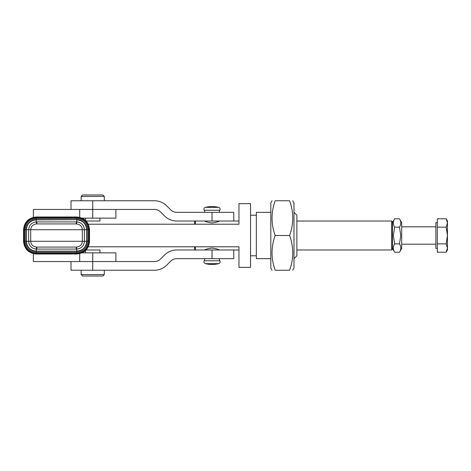 <?xml version="1.0" encoding="UTF-8"?>
<svg xmlns="http://www.w3.org/2000/svg" width="471" height="471" viewBox="0 0 471 471"><rect width="100%" height="100%" fill="white"/><g stroke="black" fill="none" stroke-linecap="round" stroke-linejoin="round"><path stroke-width="0.71" d="M293.981 212.339L296.877 215.235L296.877 255.777L293.981 258.667M270.813 212.339L256.336 212.339L256.336 258.667L270.813 258.667M88.265 246.798L238.962 246.798L238.962 267.357L250.543 267.357L250.543 203.655L238.962 203.655L238.962 224.214L88.271 224.214M104.315 196.413L102.866 194.965L82.596 194.965L81.147 196.413L104.315 196.413L104.315 200.758M99.97 218.132L99.97 221.029L86.093 221.029M81.147 274.587L82.596 276.035L102.866 276.035L104.315 274.587L81.147 274.587L81.147 270.242M86.093 249.971L99.97 249.971L99.97 252.868M36.915 221.906L36.726 223.919A17.374 0.883 88.5 0 1 36.267 221.912C31.634 222.495 29.096 225.091 28.66 229.707L28.66 241.293C29.096 245.909 31.634 248.505 36.267 249.088L76.155 249.094L76.343 247.081A17.374 0.883 -91.5 0 1 76.802 249.088C81.436 248.505 83.973 245.909 84.409 241.293L84.409 229.707C83.973 225.091 81.436 222.495 76.802 221.912A17.374 0.883 -88.5 0 1 76.343 223.919C80.07 224.314 82.078 226.245 82.36 229.707L86.658 229.707C86.069 223.725 82.784 220.446 76.802 219.857L76.802 221.912L36.267 221.912L36.267 219.716A9.997 9.997 0 0 0 26.27 229.707L26.27 241.293A9.997 9.997 0 0 0 36.267 251.284L76.802 251.284L76.802 249.088L76.155 249.094M76.343 223.919L76.155 221.906M76.802 254.004L76.802 253.828C84.415 253.08 88.595 248.9 89.337 241.293L86.799 241.293L86.799 229.707A9.997 9.997 0 0 0 76.802 219.716L76.802 216.996C84.521 217.749 88.76 221.988 89.519 229.707L89.519 241.293C88.76 249.012 84.527 253.251 76.802 254.004L36.267 254.004L36.267 249.088A17.374 0.883 91.5 0 1 36.726 247.081L36.915 249.094M26.27 229.707L23.727 229.707C24.474 222.1 28.654 217.92 36.267 217.172L36.267 219.716L76.802 219.716L36.267 219.857C30.285 220.446 27 223.725 26.411 229.707L82.36 229.707L82.36 241.293C82.078 244.755 80.07 246.686 76.343 247.081M36.726 247.081C32.994 246.686 30.992 244.755 30.709 241.293L30.709 229.707C30.992 226.245 32.994 224.314 36.726 223.919M76.155 223.919L36.915 223.919M36.915 247.081L76.155 247.081M33.37 253.669L33.37 261.558L79.699 261.558L79.699 253.669M33.37 217.331L33.37 209.442L79.699 209.442L79.699 217.331M79.699 209.442L115.895 209.442L115.895 218.132L82.06 218.132M79.699 261.558L115.895 261.558L115.895 252.868L82.06 252.868M203.919 261.776A1.931 1.931 0 0 1 204.202 260.769A4.021 4.021 0 0 0 204.791 258.667L219.268 258.661A4.021 4.021 0 0 0 219.863 260.769A1.931 1.931 0 0 1 218.679 263.648A27.571 27.571 0 0 1 205.385 263.648A1.931 1.931 0 0 1 203.919 261.776M204.791 212.339A4.021 4.021 0 0 0 204.202 210.243A1.931 1.931 0 0 1 205.385 207.364A27.571 27.571 0 0 1 218.679 207.364A1.931 1.931 0 0 1 219.863 210.243A4.021 4.021 0 0 0 219.268 212.339M92.728 200.758L154.417 200.758A17.374 17.374 0 0 1 166.705 205.845L170.655 209.795A8.684 8.684 0 0 0 176.796 212.339L233.751 212.339L233.751 221.029L176.796 221.029A17.374 17.374 0 0 1 164.509 215.936L160.558 211.985A8.684 8.684 0 0 0 154.417 209.442L92.728 209.442L92.728 200.758L71.015 200.758L71.015 209.442M92.728 252.868L92.728 261.558L154.417 261.558A8.684 8.684 0 0 0 160.558 259.015L164.509 255.064A17.374 17.374 0 0 1 176.796 249.971L212.032 249.971L212.032 258.661L176.796 258.661A8.684 8.684 0 0 0 170.655 261.205L166.705 265.155A17.374 17.374 0 0 1 154.417 270.242L71.015 270.242L71.015 261.558M212.032 249.971L233.751 249.971L233.751 258.661L212.032 258.661M392.431 249.259L391.707 249.983L391.707 221.029L392.431 221.753L392.431 249.259M391.707 221.029L296.877 221.029M238.962 221.029L233.751 221.029M204.791 249.983C205.221 249.371 207.634 248.723 212.032 248.04C216.43 248.723 218.838 249.371 219.268 249.983L238.962 249.983M296.877 249.983L391.707 249.983M195.383 246.798L195.383 249.971L194.658 249.259L194.658 246.798M195.383 224.214L195.383 221.029L194.658 221.753L194.658 224.214M219.268 221.029C218.838 221.635 216.43 222.283 212.032 222.966C207.634 222.283 205.221 221.635 204.791 221.029M289.612 270.254C293.792 270.254 293.792 270.254 289.612 270.254C293.792 270.254 293.792 270.254 289.612 270.254C293.792 258.667 293.792 247.087 289.612 235.506C293.792 223.919 293.792 212.339 289.612 200.758C293.792 200.758 293.792 200.758 289.612 200.758C293.792 200.758 293.792 200.758 289.612 200.758L275.182 200.758C270.996 212.339 270.996 223.919 275.182 235.506C270.996 247.087 270.996 258.667 275.182 270.254C270.996 270.254 270.996 270.254 275.182 270.254C270.996 270.254 270.996 270.254 275.182 270.254L289.612 270.254M292.715 200.758L293.981 202.942L293.981 268.064L292.715 270.254M272.073 270.254L270.813 268.064L270.813 202.942L272.073 200.758M275.182 200.758C270.996 200.758 270.996 200.758 275.182 200.758C270.996 200.758 270.996 200.758 275.182 200.758M275.182 235.506L289.612 235.506M394.645 243.866L393.356 235.506L394.645 227.146C392.902 224.355 392.902 221.57 394.645 218.78L399.485 218.78C401.227 221.57 401.227 224.355 399.485 227.146L400.774 235.506L399.485 243.866C401.227 246.651 401.227 249.442 399.485 252.226L394.645 252.226C392.902 249.442 392.902 246.651 394.645 243.866L399.485 243.866M399.485 252.226L401.698 248.388L401.698 222.618L399.485 218.78M399.485 227.146L394.645 227.146M437.318 248.364L435.869 248.364L435.869 222.648L437.318 222.648M447.45 235.506L447.45 248.04L446.155 243.866L447.45 235.506L446.155 227.146L447.45 222.966L447.45 235.506M446.155 218.785L447.45 221.029L447.45 222.966L446.155 218.785L437.318 218.785L437.318 227.146L446.155 227.146M447.45 248.04L447.45 249.983L446.155 252.22L447.45 248.04M446.155 243.866L437.318 243.866L437.318 252.22L446.155 252.22M437.318 243.866L437.318 227.146M26.411 229.707L26.411 241.293L86.658 241.293L86.658 229.707M76.802 216.996L36.267 216.996C28.543 217.749 24.304 221.988 23.55 229.707L23.727 241.293C24.474 248.9 28.654 253.08 36.267 253.828L76.802 253.828L76.802 251.284A9.997 9.997 0 0 0 86.799 241.293L86.658 241.293C86.069 247.275 82.784 250.554 76.802 251.143L36.267 251.143C30.285 250.554 27 247.275 26.411 241.293L23.55 241.293C24.304 249.012 28.543 253.251 36.267 254.004M36.267 217.172L76.802 217.172C84.415 217.92 88.595 222.1 89.337 229.707L86.799 229.707M92.728 218.132L92.728 209.442M218.679 207.364L205.385 207.364M219.863 260.769L204.202 260.769M205.385 263.648L218.679 263.648M204.202 210.243L219.863 210.243M212.032 221.029L212.032 212.339M92.728 261.558L92.728 270.242M250.543 255.777L256.336 255.777M250.543 215.235L256.336 215.235M81.147 196.413L81.147 200.758M85.492 218.132L85.492 220.422M104.315 274.587L104.315 270.242M76.802 217.708C84.091 218.426 88.089 222.424 88.801 229.707L88.801 241.293C88.089 248.576 84.091 252.574 76.802 253.292L36.267 253.292C28.978 252.574 24.981 248.576 24.268 241.293L24.268 229.707C24.981 222.424 28.978 218.426 36.267 217.708L76.802 217.708M36.267 252.397L76.802 252.397C83.544 251.732 87.247 248.034 87.906 241.293L87.906 229.707C87.247 222.966 83.544 219.268 76.802 218.603L36.267 218.603C29.52 219.268 25.823 222.966 25.157 229.707L25.157 241.293C25.823 248.034 29.52 251.732 36.267 252.397M89.337 241.293L89.337 229.707M23.55 229.707L23.55 241.293M85.492 252.868L85.492 250.578M392.431 222.618L394.645 218.78M392.431 248.388L394.645 252.226M435.869 226.816L401.698 226.816M435.869 244.19L401.698 244.19"/></g></svg>
